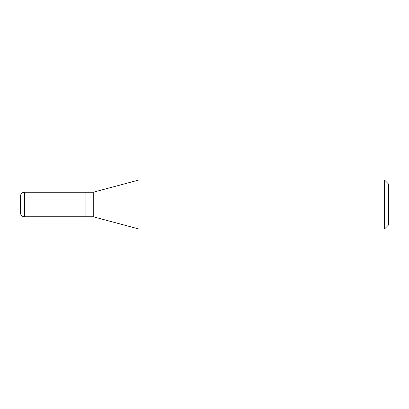 <?xml version="1.0" encoding="UTF-8"?>
<svg xmlns="http://www.w3.org/2000/svg" width="409" height="409" viewBox="0 0 409 409"><rect width="100%" height="100%" fill="white"/><g stroke="black" fill="none" stroke-linecap="round" stroke-linejoin="round"><path stroke-width="0.61" d="M85.89 192.23L24.54 192.23L24.54 216.77L85.89 216.77L85.89 192.23L85.89 216.77L93.252 216.77L93.252 192.23L85.89 192.23M24.54 216.77A4.09 4.09 0 0 1 20.45 212.68L20.45 196.32A4.09 4.09 0 0 1 24.54 192.23M93.252 192.23L139.045 179.96L139.045 229.04L93.252 216.77M139.045 229.04L384.46 229.04L384.46 179.96L139.045 179.96M384.46 179.96L388.55 184.05L388.55 224.95L384.46 229.04"/></g></svg>
